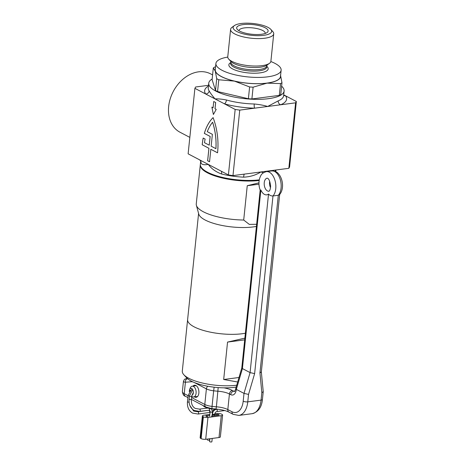 <?xml version="1.0" encoding="UTF-8"?>
<svg xmlns="http://www.w3.org/2000/svg" width="465" height="465" viewBox="0 0 465 465"><rect width="100%" height="100%" fill="white"/><g stroke="black" fill="none" stroke-linecap="round" stroke-linejoin="round"><path stroke-width="0.7" d="M203.211 138.07A46.128 26.784 -97.4 0 0 202.292 144.144A46.128 26.784 -97.4 0 0 202.234 144.772L208.919 148.294L207.628 160.768L209.546 161.774L210.837 149.3L217.544 152.816A46.128 26.784 -97.4 0 0 213.098 117.61A46.128 26.784 -97.4 0 0 204.333 133.397L210.139 136.443L209.238 145.173L204.49 142.685A42.832 24.872 82.6 0 1 205.129 139.076L203.188 138.059A46.128 26.784 -97.4 0 0 202.269 144.15A46.128 26.784 -97.4 0 0 202.205 144.778M189.83 137.384L179.955 132.205A32.951 24.837 -62.3 0 1 168.656 106.497A32.951 24.837 -62.3 0 1 210.552 73.842L212.592 74.912M283.72 94.86L296.344 101.475L289.579 166.964L288.835 168.318L232.977 175.601L228.402 174.945L208.268 164.389C204.478 165.098 202.066 164.703 201.025 163.215A37.892 11.654 -174.1 0 1 200.682 161.181L200.357 164.302A37.892 11.654 5.9 0 0 207.46 172.184A37.892 11.654 5.9 0 0 259.272 179.856M281.616 86.194A37.892 11.654 -174.1 0 1 284.115 91.012A37.892 11.654 -174.1 0 1 257.441 99.347A37.892 11.654 -174.1 0 1 215.836 91.105A37.892 11.654 -174.1 0 1 208.739 83.218L208.25 87.897A37.892 11.654 5.9 0 0 209.157 90.931C210.314 93.017 212.273 95.674 215.033 98.9L194.899 88.344L188.127 153.834L208.268 164.389C211.459 168.754 215.905 171.957 221.596 173.997A4.941 1.959 103.9 0 0 221.398 171.271M208.739 83.218A37.892 11.654 -174.1 0 1 212.168 79.015M228.402 174.945L235.168 109.455L215.033 98.9C218.114 98.731 221.921 99.097 226.443 99.992A3.296 1.535 -74.3 0 1 224.426 103.829A41.187 12.671 -174.1 0 0 254.64 108.171L239.742 110.118L232.977 175.601M215.667 102.521L213.726 101.521L213.08 107.758L211.883 107.13L213.394 114.495L216.225 109.385L215.022 108.758L215.667 102.521L213.726 101.521M213.08 107.741L211.906 107.124M194.899 88.344L195.637 86.996L208.518 85.31M254.245 103.991C259.331 104.48 263.806 105.305 267.671 106.473L278.221 100.864A3.296 2.732 -112.8 0 0 280.703 104.77L254.64 108.171A3.296 0.785 -88.7 0 1 254.245 103.991A37.892 11.654 5.9 0 1 226.443 99.992M288.835 168.318L295.601 102.829L280.703 104.77A41.187 12.671 -174.1 0 0 285.603 95.848A3.296 3.034 145.8 0 1 283.691 95.127M295.601 102.829L296.344 101.475M235.168 109.455L239.742 110.118M263.405 172.771L260.906 171.957C255.826 175.136 250.065 176.874 243.614 177.165A4.941 0.802 92.9 0 1 244.235 174.137M273.257 170.917A4.941 4.278 62 0 1 274.106 170.237M201.025 163.215A4.941 4.633 156.5 0 0 200.688 161.006L200.688 161.006A4.941 4.633 156.5 0 0 200.688 161L199.665 159.879M209.157 90.931A3.296 3.034 -34.2 0 1 205.64 93.977A41.187 12.671 -174.1 0 1 208.442 86.077M213.104 117.628A46.128 26.784 -97.4 0 0 204.356 133.391L210.168 136.443L209.238 145.173M210.86 149.294L217.55 152.799M202.234 144.772L208.942 148.289L207.657 160.762L209.546 161.756M215.905 148.672L215.934 148.666A42.832 24.872 -97.4 0 0 212.644 122.26L212.615 122.26A42.832 24.872 -97.4 0 0 207.28 131.653L212.383 134.333L211.156 146.179L215.905 148.672A42.832 24.872 -97.4 0 0 212.615 122.26M213.394 114.495L216.225 109.385M216.196 109.391L215.022 108.758M214.999 108.764L215.644 102.527M239.62 31.091A15.816 4.865 -174.1 0 1 237.342 29.452A15.816 4.865 -174.1 0 1 245.386 24.389A15.816 4.865 -174.1 0 1 265.155 27.761A15.816 4.865 -174.1 0 1 267.113 32.527A15.816 4.865 -174.1 0 1 254.46 34.462A15.816 4.865 -174.1 0 1 239.62 31.091M265.207 33.457A13.177 4.051 5.9 0 0 265.242 33.271A13.177 4.051 5.9 0 0 262.772 30.527A13.177 4.051 5.9 0 0 248.298 27.662A13.177 4.051 5.9 0 0 239.022 30.562A13.177 4.051 5.9 0 0 239.016 30.754M236.749 31.463A19.373 5.958 5.9 0 0 260.964 35.59A19.373 5.958 5.9 0 0 270.822 29.394A19.373 5.958 5.9 0 0 268.026 27.383A19.373 5.958 5.9 0 0 249.856 23.25A19.373 5.958 5.9 0 0 234.348 25.622A19.373 5.958 5.9 0 0 236.749 31.463M270.822 29.394L272.792 31.568A21.681 6.667 -174.1 0 1 273.728 33.835A21.681 6.667 -174.1 0 1 258.464 38.607A21.681 6.667 -174.1 0 1 234.662 33.887A21.681 6.667 -174.1 0 1 230.599 29.376A21.681 6.667 -174.1 0 1 231.977 27.354L234.348 25.622M273.728 33.835L270.892 61.275A21.681 6.667 -174.1 0 1 269.514 63.304A21.681 6.667 -174.1 0 1 252.164 65.954A21.681 6.667 -174.1 0 1 231.826 61.334A21.681 6.667 -174.1 0 1 228.699 59.084A21.681 6.667 -174.1 0 1 227.763 56.817L230.599 29.376M270.845 61.543A32.782 10.085 -174.1 0 1 274.984 63.391A32.782 10.085 -174.1 0 1 281.133 70.215A32.782 10.085 -174.1 0 1 258.052 77.428A32.782 10.085 -174.1 0 1 222.055 70.296A32.782 10.085 -174.1 0 1 215.911 63.473A32.782 10.085 -174.1 0 1 227.751 57.09M281.133 70.215L280.488 76.452A32.782 10.085 -174.1 0 1 257.407 83.665A32.782 10.085 -174.1 0 1 221.41 76.533A32.782 10.085 -174.1 0 1 215.266 69.709L215.911 63.473M280.593 75.446A32.951 10.137 -174.1 0 1 267.055 83.136A32.951 10.137 -174.1 0 1 234.43 81.113A32.951 10.137 -174.1 0 1 215.254 71.058L216.725 78.69A37.066 11.404 5.9 0 0 218.782 79.771L234.43 81.113L249.612 86.955A37.066 11.404 5.9 0 0 253.111 87.176L267.055 83.136L280.529 83.595A37.066 11.404 5.9 0 0 281.97 82.735L280.755 94.517A37.066 11.404 -174.1 0 1 279.308 95.377L251.896 98.958A37.066 11.404 -174.1 0 1 248.391 98.737L217.568 91.553A37.066 11.404 -174.1 0 1 215.51 90.472L212.098 79.713L213.313 67.931L215.254 71.058A32.951 10.137 -174.1 0 1 215.371 68.704M215.574 66.722L214.76 67.065A37.066 11.404 5.9 0 0 213.313 67.931M281.97 82.735L280.5 75.103M249.612 86.955L248.391 98.737M217.568 91.553L218.782 79.771M216.725 78.69L215.51 90.472M280.529 83.595L279.308 95.377M251.896 98.958L253.111 87.176M236.197 387.072A31.3 9.626 -174.1 0 1 191.121 381.05A31.3 9.626 -174.1 0 1 186.61 377.807L183.797 374.691A34.596 10.643 5.9 0 0 188.784 378.277A34.596 10.643 5.9 0 0 236.743 385.206M198.59 213.435L187.616 319.624A34.596 10.643 5.9 0 0 194.103 326.825A34.596 10.643 5.9 0 1 187.616 319.624L182.303 371.082A34.596 10.643 5.9 0 0 183.797 374.691M194.103 326.825A34.596 10.643 5.9 0 0 245.381 333.225A34.596 10.643 5.9 0 1 194.103 326.825M237.679 382.003L223.682 379.504L227.548 342.083L244.869 338.136M244.695 339.845L227.548 342.083M238.993 377.504L223.682 379.504M217.893 409.247A10.707 3.296 -174.1 0 1 203.304 405.84L202.99 405.492M260.871 190.005L260.168 190.127C258.714 185.983 258.569 181.943 259.743 178.019C260.888 175.59 261.045 173.201 266.381 171.626A13.177 7.655 82.6 0 1 269.375 172.224A13.177 7.655 82.6 0 1 275.757 188.72A13.177 7.655 82.6 0 1 272.984 195.963C271.176 196.032 269.694 195.387 268.538 194.027A9.887 5.743 82.6 0 1 264.457 194.399A9.887 5.743 82.6 0 1 260.871 190.005L242.416 368.582L250.083 372.605L268.538 194.027M236.54 388.653L235.9 388.089L241.788 367.954L242.416 368.582L236.54 388.653L236.313 389.362L235.738 388.595L234.837 391.414M236.313 389.362L244.003 393.396L250.083 372.605L254.628 373.616L248.543 394.407L244.003 393.396L243.195 401.19A3.296 1.011 5.9 0 0 247.769 401.847L261.068 400.115L261.842 392.669L259.947 372.924L278.303 195.271L272.984 195.963L254.628 373.616M194.428 396.872A6.097 3.54 -97.4 0 0 196.102 397.319A6.097 3.54 -97.4 0 0 198.863 393.134A6.097 3.54 -97.4 0 0 194.527 385.229A6.097 3.54 -97.4 0 0 193.022 386.09M186.14 378.667L186.477 378.615A3.296 3.214 77.6 0 0 186.14 378.667L186.14 378.667C185.215 379.347 184.553 378.19 183.413 381.602L182.373 391.623A9.887 3.04 -174.1 0 0 184.227 393.681L188.075 395.698M260.168 190.127L241.794 367.937M187.476 378.65A3.296 2.68 85.4 0 0 185.407 382.23C183.617 382.015 183.036 381.719 183.669 381.341M279.424 194.771L278.303 195.271A13.177 7.655 -97.4 0 0 281.075 188.023A13.177 7.655 -97.4 0 0 271.7 170.934C277.198 171.073 277.994 173.323 279.703 175.334C282.615 180.1 282.767 185.076 282.424 187.471C282.104 190.447 281.104 192.882 279.424 194.771M261.336 371.884L259.947 372.924M261.336 371.93L263.231 391.635L261.842 392.669M200.339 164.616A37.892 11.654 5.9 0 0 200.293 164.924L196.265 203.903A37.892 11.654 5.9 0 0 196.387 205.298L198.764 214.08A34.596 10.643 5.9 0 0 205.141 220.009A34.596 10.643 5.9 0 0 256.418 226.409M196.387 205.298A37.892 11.654 5.9 0 0 203.368 211.79A37.892 11.654 5.9 0 0 243.701 220.026L247.246 185.721L258.959 182.832M200.293 164.924A37.892 11.654 5.9 0 0 207.396 172.811A37.892 11.654 5.9 0 0 259.162 180.49M256.639 224.275L249.304 224.397L243.701 220.026M258.976 184.192L247.246 185.721M191.882 395.204A3.458 2.011 -97.4 0 0 193.341 392.849A3.458 2.011 -97.4 0 0 190.877 388.362A3.458 2.011 -97.4 0 0 189.592 389.571L190.197 388.101A5.435 3.156 82.6 0 1 192.219 386.194A5.435 3.156 82.6 0 1 196.085 393.245A5.435 3.156 82.6 0 1 193.626 396.976A5.435 3.156 82.6 0 1 191.702 396.232M190.092 390.565L189.284 391.175A3.458 2.011 -97.4 0 0 189.302 391.751M190.4 390.187L189.371 390.321A3.458 2.011 -97.4 0 1 189.592 389.571M189.691 391.123L189.284 391.175M209.663 438.762L209.535 440A1.151 0.355 -174.1 0 1 209.058 440.233A1.151 0.355 -174.1 0 1 207.849 440.146A1.151 0.355 -174.1 0 1 207.239 439.762L207.309 439.07M216.103 409.276L214.749 409.45L214.679 408.735M209.25 410.339L209.982 412.35M212.22 438.425L211.877 441.75A1.151 0.355 -174.1 0 1 211.064 442A1.151 0.355 -174.1 0 1 209.796 441.75A1.151 0.355 -174.1 0 1 209.581 441.512L209.866 438.733M207.948 416.57A1.319 0.407 -174.1 0 1 206.117 416.309A1.319 0.407 -174.1 0 1 205.867 416.036A1.319 0.407 -174.1 0 1 206.414 415.768L209.762 415.332M202.38 415.902A3.296 1.011 5.9 0 0 203.002 416.588L200.741 438.419A3.296 1.011 -174.1 0 1 200.124 437.734L202.38 415.902A3.296 1.011 5.9 0 1 203.74 415.239L209.855 414.437M214.778 413.798L217.039 413.501A3.296 1.011 5.9 0 1 221.619 414.158L222.003 414.362A3.296 1.011 5.9 0 1 222.619 415.047A3.296 1.011 5.9 0 1 221.259 415.716L207.96 417.448L205.704 439.28A3.296 1.011 -174.1 0 1 201.124 438.617L203.379 416.791A3.296 1.011 5.9 0 0 207.96 417.448M222.619 415.047L220.364 436.873A3.296 1.011 -174.1 0 1 219.003 437.542L205.704 439.28M200.741 438.419L201.124 438.617M203.002 416.588L203.379 416.791M212.116 415.024L217.05 414.379A1.319 0.407 -174.1 0 1 218.434 414.478A1.319 0.407 -174.1 0 1 219.131 414.92A1.319 0.407 -174.1 0 1 218.585 415.181L211.552 416.099M278.221 100.864A37.892 11.654 5.9 0 0 283.633 95.685L284.115 91.012M275.792 170.016A37.892 11.654 -174.1 0 1 274.972 171.318M243.614 177.165A37.892 11.654 -174.1 0 1 221.596 173.997M269.514 63.304L267.044 65.1A19.28 5.929 -174.1 0 1 251.612 67.466A19.28 5.929 -174.1 0 1 233.529 63.35A19.28 5.929 -174.1 0 1 230.745 61.351L228.699 59.084M234.191 65.873A18.123 5.574 -174.1 0 1 230.791 62.107L230.657 63.42A18.123 5.574 -174.1 0 0 234.052 67.192A18.123 5.574 -174.1 0 0 253.948 71.133A18.123 5.574 -174.1 0 0 266.707 67.146L266.846 65.827A18.123 5.574 -174.1 0 1 254.088 69.814A18.123 5.574 -174.1 0 1 234.191 65.873M266.794 66.292A19.768 6.08 -174.1 0 1 257.988 73.086A19.768 6.08 -174.1 0 1 232.564 68.925A19.768 6.08 -174.1 0 1 230.745 62.566M267.439 190.935A6.591 3.825 -97.4 0 0 268.939 191.231C268.596 191.347 270.293 191.423 270.624 186.076C270.014 181.431 268.979 178.827 267.52 178.258L267.23 178.165A6.591 3.825 -97.4 0 0 264.248 182.687A6.591 3.825 -97.4 0 0 267.439 190.935M270.525 187.662A6.591 3.825 82.6 0 1 269.566 181.989A6.591 3.825 82.6 0 1 269.683 181.205M187.883 397.575L185.355 396.25A3.296 2.482 117.7 0 1 184.227 393.681L185.407 382.23L191.249 381.759A13.177 7.655 82.6 0 1 192.981 381.951M191.568 397.529L204.792 404.457L206.402 388.868L194.213 382.474M187.697 378.609L186.477 378.615M224.054 387.851A16.473 5.069 -174.1 0 1 232.413 390.507L233.715 391.187L235.046 391.013M236.33 389.374A8.236 4.784 82.6 0 1 230.727 394.657L229.431 393.971A13.177 4.051 5.9 0 0 218.009 391.222A32.951 10.137 -174.1 0 1 213.662 390.803L212.046 406.398A32.951 10.137 5.9 0 0 216.399 406.817L218.184 387.583M248.543 394.407L247.769 401.847A19.768 11.48 82.6 0 1 238.824 415.419L252.123 413.681A19.768 11.48 -97.4 0 0 261.068 400.115A3.296 1.011 -174.1 0 0 262.429 399.447L263.231 391.722M232.413 390.507A3.296 2.482 -62.3 0 0 229.431 393.971L227.815 409.566L231.994 411.757A16.473 9.567 -97.4 0 0 243.195 401.19M230.727 394.657A3.296 2.482 -62.3 0 1 233.715 391.187A4.941 2.871 -97.4 0 0 234.738 391.425M211.906 408.677L205.919 407.032A3.296 2.482 -62.3 0 1 204.792 404.457A9.887 3.04 5.9 0 0 212.046 406.398L211.906 408.677L215.958 409.066L216.399 406.817A13.177 4.051 -174.1 0 1 227.815 409.566A3.296 2.482 117.7 0 0 228.949 412.135L233.128 414.327L238.824 415.419M214.127 387.194L213.662 390.803A9.887 3.04 5.9 0 1 206.402 388.868A3.296 2.482 -62.3 0 1 207.721 386.235M191.249 381.759A3.296 2.68 -94.6 0 1 191.225 381.108M231.994 411.757A3.296 2.482 117.7 0 0 233.128 414.327M211.552 408.898L212.435 411.938A1.151 0.355 -174.1 0 1 211.959 412.17A1.151 0.355 -174.1 0 1 210.354 411.938A1.151 0.355 -174.1 0 1 210.139 411.699L209.657 416.349M209.5 408.52A1.151 0.668 82.6 0 1 209.622 409.398A1.151 0.668 82.6 0 1 209.099 410.188L209.622 410.264L210.139 411.699M207.669 408.049L199.439 409.124L195.288 408.444C192.417 406.84 191.115 403.794 191.382 399.301A1.151 0.355 -174.1 0 1 190.906 399.534A1.151 0.355 -174.1 0 1 189.307 399.301A1.151 0.355 -174.1 0 1 189.086 399.063L189.412 395.942L192.731 389.67M199.439 409.124A1.151 0.668 82.6 0 1 199.7 409.177A1.151 0.668 82.6 0 1 200.258 410.618A1.151 0.668 82.6 0 1 199.735 411.409L209.099 410.188M191.382 399.301L191.702 396.18A1.151 0.355 -174.1 0 1 191.231 396.413A1.151 0.355 -174.1 0 1 189.627 396.186A1.151 0.355 -174.1 0 1 189.412 395.942A1.151 0.355 5.9 0 1 188.319 395.686A1.151 0.355 5.9 0 1 188.104 395.448L191.993 388.74M197.84 413.984A1.151 0.668 -97.4 0 0 198.102 414.036A1.151 0.668 -97.4 0 0 198.636 413.025A1.151 0.668 -97.4 0 0 198.067 411.798A1.151 0.668 -97.4 0 0 197.805 411.746L193.661 411.066L189.883 405.509M210.064 412.414L198.102 414.036L192.591 413.112C188.767 410.851 187.058 407.044 187.459 401.684A1.151 0.355 5.9 0 0 187.674 401.923A1.151 0.355 5.9 0 0 189.081 402.173M224.758 410.554L216.725 411.606A1.151 0.668 -97.4 0 0 217.254 410.595A1.151 0.668 -97.4 0 0 216.684 409.369A1.151 0.668 -97.4 0 0 216.423 409.316C214.22 409.822 212.894 411.316 212.447 413.809L212.319 414.995M216.725 411.606C215.76 411.792 215.097 412.606 214.737 414.048A1.151 0.355 -174.1 0 1 213.929 414.298A1.151 0.355 -174.1 0 1 212.662 414.048A1.151 0.355 -174.1 0 1 212.447 413.809M206.414 415.768L206.35 416.408M219.003 437.542L221.259 415.716M217.05 414.379L216.946 415.396M275.78 171.666L275.954 169.998M230.652 61.235L230.791 62.107M267.154 65.007L266.846 65.827M266.381 171.626L271.7 170.934M235.894 388.089L235.726 388.618M279.674 194.486L261.336 371.977M262.429 399.447C261.714 407.264 258.278 412.013 252.123 413.681M205.919 407.032L191.371 399.4M215.958 409.066C221.561 409.566 225.885 410.595 228.949 412.135M185.355 396.25C183.861 396.023 182.867 394.483 182.373 391.623M197.608 396.459L193.626 396.976M196.201 385.677L192.219 386.194M199.735 411.409L194.219 410.485C190.4 408.229 188.691 404.422 189.086 399.063M209.279 410.182L197.805 411.746M187.459 401.684L188.104 395.448M216.731 409.276L216.423 409.316M214.737 414.048L214.568 415.71M214.754 409.45L212.429 410.915M191.702 396.18L193.364 392.291M212.435 411.938L211.918 416.931"/></g></svg>
